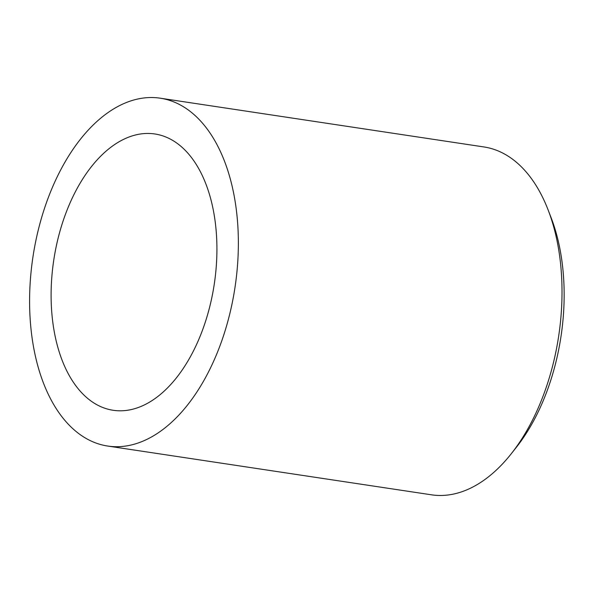 <?xml version="1.0" encoding="UTF-8"?>
<svg xmlns="http://www.w3.org/2000/svg" width="593" height="593" viewBox="0 0 593 593"><rect width="100%" height="100%" fill="white"/><g stroke="black" fill="none" stroke-linecap="round" stroke-linejoin="round"><path stroke-width="0.89" d="M511.351 453.638L516.377 447.27A165.847 96.311 -81.4 0 0 535.887 416.516A165.847 96.311 -81.4 0 0 551.001 217.386L548.073 209.818A175.899 102.144 98.6 0 1 532.04 421.023A175.899 102.144 98.6 0 1 511.351 453.638A175.899 102.144 98.6 0 1 431.467 494.814L107.8 446.062A175.899 102.144 98.6 0 1 59.619 171.977A175.899 102.144 98.6 0 1 160.192 98.186A175.899 102.144 98.6 0 1 235.006 287.338A175.899 102.144 98.6 0 1 107.8 446.062M160.192 98.186L483.866 146.938A175.899 102.144 98.6 0 1 548.073 209.818M193.073 351.671A139.718 81.13 -81.4 0 0 154.803 133.966A139.718 81.13 -81.4 0 0 53.77 260.038A139.718 81.13 -81.4 0 0 113.189 410.282A139.718 81.13 -81.4 0 0 193.073 351.671"/></g></svg>
